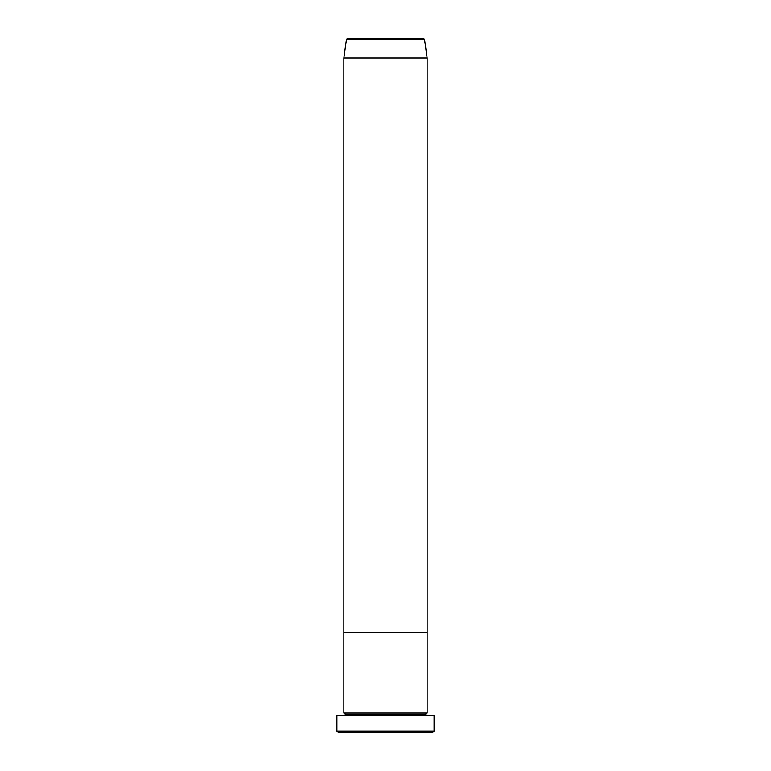 <?xml version="1.0" encoding="UTF-8"?>
<svg xmlns="http://www.w3.org/2000/svg" width="771" height="771" viewBox="0 0 771 771"><rect width="100%" height="100%" fill="white"/><g stroke="black" fill="none" stroke-linecap="round" stroke-linejoin="round"><path stroke-width="1.16" d="M336.927 731.062L338.315 732.45L432.685 732.45L434.073 731.062L336.927 731.062L434.073 731.062L434.073 715.796L336.927 715.796L336.927 731.062L336.927 715.796L434.073 715.796L434.073 731.062L432.685 732.45L338.315 732.45L336.927 731.062M345.254 714.409A1.388 1.388 0 0 1 343.866 715.796A1.388 1.388 0 0 0 345.254 714.409A1.388 1.388 0 0 0 343.866 713.021A1.388 1.388 0 0 1 345.254 714.409L425.746 714.409A1.388 1.388 0 0 1 427.134 713.021L427.134 632.528L343.866 632.528L343.866 713.021L427.134 713.021A1.388 1.388 0 0 0 425.746 714.409L345.254 714.409M427.134 715.796A1.388 1.388 0 0 1 425.746 714.409A1.388 1.388 0 0 0 427.134 715.796M343.866 632.528L427.134 632.528L427.134 713.021L343.866 713.021L343.866 632.528L427.134 632.528L427.134 57.979L424.57 39.745A1.388 1.388 0 0 0 423.192 38.55L347.808 38.55A1.388 1.388 0 0 0 346.43 39.745L424.57 39.745L346.43 39.745L343.866 57.979L427.134 57.979L343.866 57.979L343.866 632.528L427.134 632.528L427.134 57.979L424.57 39.745A1.388 1.388 0 0 0 423.192 38.55L347.808 38.55A1.388 1.388 0 0 0 346.43 39.745L343.866 57.979L343.866 632.528"/></g></svg>
